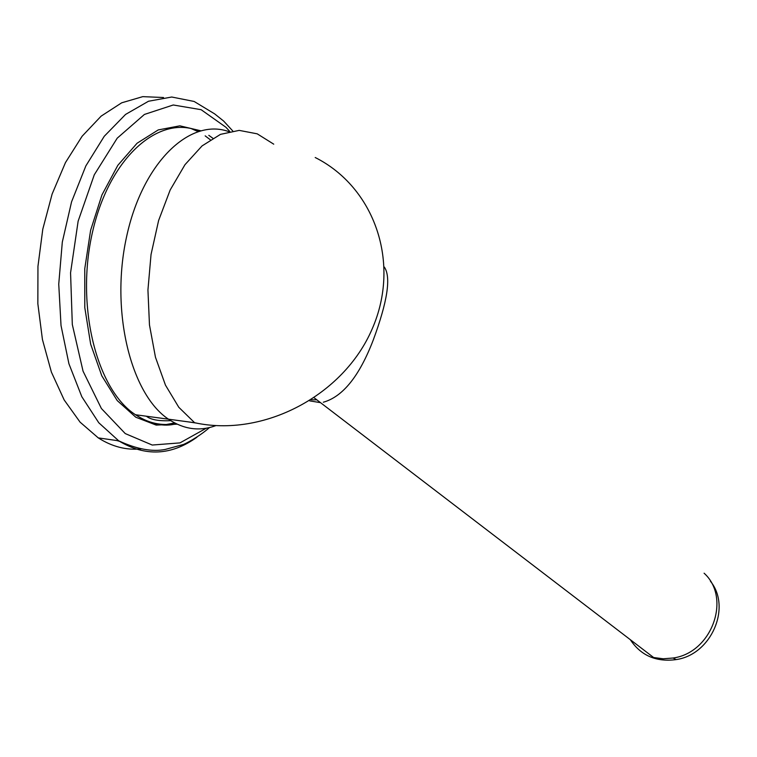 <?xml version="1.0" encoding="UTF-8"?>
<svg xmlns="http://www.w3.org/2000/svg" width="757" height="757" viewBox="0 0 757 757"><rect width="100%" height="100%" fill="white"/><g stroke="black" fill="none" stroke-linecap="round" stroke-linejoin="round"><path stroke-width="1.14" d="M316.823 399.838L311.392 399.819M323.315 402.222C342.798 396.772 359.424 376.087 373.201 340.158C387.508 301.513 391.227 277.157 384.357 267.089M309.727 400.879L320.514 402.658M199.11 131.15C159.632 114.052 109.793 156.614 92.695 231.292C75.189 305.762 96.659 389.741 135.484 414.741L168.499 419.198C131.046 394.435 110.153 311.789 126.504 237.13C142.477 162.291 190.149 117.382 228.86 131.652C190.149 117.382 142.477 162.291 126.504 237.13C110.153 311.789 131.046 394.435 168.499 419.198C183.762 429.389 199.451 431.566 215.546 425.727C199.451 431.566 183.762 429.389 168.499 419.198L194.625 422.728C263.379 437.726 343.498 395.533 372.056 329.2C401.248 263.039 374.526 187.282 315.205 157.513M187.812 421.81L196.318 423.068L187.812 421.81M116.957 440.574L119.729 441.397M163.503 97.511L142.78 96.641L121.697 102.81L101.164 116.105L82.106 136.251L65.471 162.575L52.129 194.029L42.789 229.172L37.954 266.35L37.85 303.746L42.439 339.543L51.391 372.094L64.184 399.98L80.081 422.151L98.278 437.896C112.15 446.725 126.447 450.387 141.162 448.873M704.095 573.2C731.574 597.945 711.977 652.742 673.134 658.013L663.264 658.779L653.632 657.521L314.297 397.898M640.772 647.68L644.444 650.5M710.416 581.215C731.792 607.294 711.306 654.71 676.096 659.602C656.149 662.233 640.886 655.59 630.307 639.684M273.741 144.171L257.21 133.828L239.184 130.384L220.486 134.358L202.072 145.902L184.963 164.714L170.164 190.007L158.61 220.505L151.04 254.503L147.937 290.007L149.47 324.923L155.459 357.228L165.471 385.152L178.803 407.294L194.625 422.728M232.711 130.904L223.637 121.054L214.638 113.872L194.133 101.457L171.744 97.019L148.495 101.249L125.577 114.421L104.258 136.269L85.853 165.906L71.555 201.864L62.311 242.079L58.743 284.159L61.024 325.538L68.925 363.767L81.813 396.715L98.77 422.756L118.698 440.82C145.136 456.821 171.205 455.629 196.924 437.234M229.768 131.444L225.889 127.233L201.116 109.689L173.249 104.986L144.417 114.439L117.203 138.19L94.284 174.791L78.141 221.139L70.562 272.794L72.312 324.516L83.052 371.176L101.391 408.506L125.246 433.581L152.233 445.04L179.967 442.892L206.311 428.207M212.802 138.209L208.809 135.333M200.596 130.734L179.844 125.832L158.222 129.93L137.064 143.243L117.837 165.31L101.94 194.937L90.622 230.232L84.765 268.716L84.793 307.616L90.651 344.142L101.779 375.784L117.221 400.576L135.796 417.221L156.188 425.093L177.11 424.175M176.23 423.759C163.872 427.166 150.293 424.166 135.484 414.741C148.467 423.305 161.884 426.229 175.728 423.513M155.176 417.4L165.102 418.744M210.285 139.761L205.156 135.853M197.918 131.519L191.493 128.728M164.165 424.914L174.621 422.936M98.278 437.896L118.698 440.82C136.762 449.166 152.271 452.033 165.234 449.44L183.005 444.586C184.339 444.425 198.836 436.988 209.481 427.554M146.366 416.208C150.757 419.747 158.866 421.223 170.694 420.655M676.096 659.602L673.134 658.013"/></g></svg>
